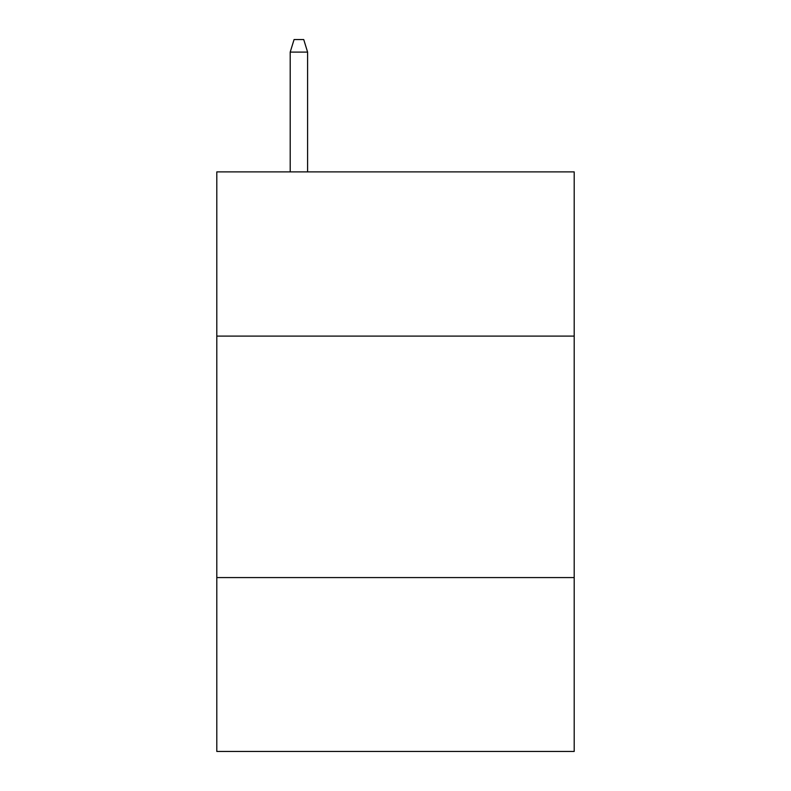 <?xml version="1.0" encoding="UTF-8"?>
<svg xmlns="http://www.w3.org/2000/svg" width="791" height="791" viewBox="0 0 791 791"><rect width="100%" height="100%" fill="white"/><g stroke="black" fill="none" stroke-linecap="round" stroke-linejoin="round"><path stroke-width="1.19" d="M574.197 336.096L574.197 171.884L216.803 171.884L216.803 336.096L574.197 336.096L574.197 751.45L216.803 751.45L216.803 336.096M574.197 577.578L216.803 577.578M307.6 171.884L307.6 52.107L290.208 52.107L290.208 171.884M290.208 52.107L294.074 39.55L303.734 39.55L307.6 52.107"/></g></svg>
